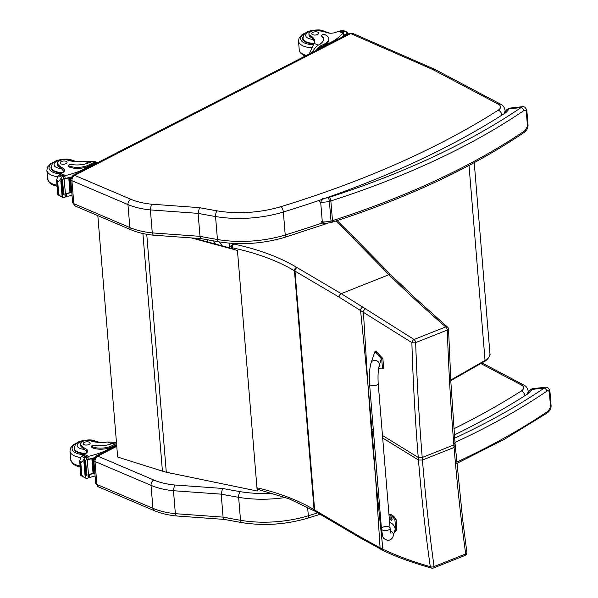 <?xml version="1.0" encoding="UTF-8"?>
<svg xmlns="http://www.w3.org/2000/svg" width="598" height="598" viewBox="0 0 598 598"><rect width="100%" height="100%" fill="white"/><g stroke="black" fill="none" stroke-linecap="round" stroke-linejoin="round"><path stroke-width="0.9" d="M375.559 477.309L371.38 431.031A114.98 53.671 175.3 0 1 372.15 431.494L375.641 478.52L382.892 549.248C398.223 556.379 414.025 562.165 430.276 566.627A2.885 2.168 105.5 0 0 431.614 568.1A2.885 2.885 0 0 0 433.445 568.003L465.087 555.43A2.885 1.398 -111.7 0 0 465.7 553.965C461.013 520.051 457.141 484.552 454.076 447.476L454.921 445.66M433.445 568.003A2.885 1.398 68.3 0 0 434.058 566.538A2.885 1.659 172.9 0 1 430.276 566.627C425.447 532.676 421.515 497.132 418.465 460.004L422.435 460.041C425.499 497.147 429.379 532.646 434.058 566.538L465.7 553.965A2.885 1.667 172.7 0 0 466.881 552.388A2.885 2.885 0 0 1 465.087 555.43M466.874 552.343A2.885 1.667 172.7 0 1 466.881 552.38L462.695 519.849L455.071 443.694M381.135 549.51A2.885 2.19 -62.5 0 1 381.083 549.487A2.885 2.19 -62.5 0 1 380.081 547.865L382.892 549.248A2.885 2.138 -65.2 0 0 383.946 550.885C396.534 556.977 412.426 562.711 431.614 568.1M367.785 382.683L371.171 428.489A114.98 53.671 175.3 0 1 371.941 428.953L367.665 381.449L363.42 312.335L411.865 342.609A2.885 1.764 -56.3 0 1 414.063 339.485L365.565 308.874A112.768 47.982 -175.4 0 1 362.784 307.118L341.234 293.663L297.131 267.642A112.446 52.489 175.3 0 1 296.601 267.328A207.035 96.652 -4.7 0 0 233.736 244.014L233.235 243.431M382.473 435.471L418.256 457.463L422.225 457.5C419.191 420.372 417 382.077 415.655 342.617A2.885 1.009 177.4 0 1 411.865 342.609C413.069 382.002 415.199 420.289 418.256 457.463L418.465 460.004L382.683 438.013M455.071 443.701L450.914 382.63L448.537 329.154A2.885 1.002 177.6 0 1 447.297 330.044C448.642 369.534 450.832 407.829 453.867 444.934L454.076 447.476L422.435 460.041L422.225 457.5L453.867 444.934L454.712 443.118M229.781 247.931L229.557 245.247A2.885 2.414 -40.9 0 1 230.215 243.229M232.577 249.104L232.473 247.811A2.885 1.39 -77.8 0 1 233.736 244.014A2.885 2.414 139.1 0 0 231.262 247.213A2.885 1.346 -4.7 0 0 232.473 247.811A204.157 95.306 175.3 0 1 294.455 270.797L314.085 509.668A115.324 53.835 -4.7 0 0 314.63 509.989L358.74 536.01L380.081 547.865L375.641 478.52M315.243 511.35A2.885 2.138 -59 0 1 314.952 511.208L315.505 511.537A2.885 2.13 -59.5 0 1 314.63 509.989L295.001 271.126L339.111 297.139A2.885 2.13 120.5 0 1 341.234 293.663L388.969 274.699C404.966 290.501 423.877 307.903 445.704 326.912A2.885 1.973 -48 0 1 447.588 327.136L415.647 298.537L391.212 275.2A2.885 2.37 -45.2 0 1 391.212 275.2A2.885 2.37 -45.2 0 1 391.249 275.237M339.111 297.139L363.42 312.335A2.885 1.996 121.4 0 1 365.565 308.874M97.818 215.646L117.657 457.044L162.424 471.142A46.128 21.535 -4.7 0 0 166.289 472.211L257.215 491.018L257.372 487.871M193.356 238.056L232.547 248.686M237.832 250.121L237.443 250.427L191.27 237.907M237.443 250.427L257.215 491.018M224.198 519.408L223.091 517.128L221.2 494.157A579.148 270.371 -4.7 0 0 238.632 497.327A4.268 1.824 -80.3 0 1 240.232 491.653A574.88 268.382 175.3 0 1 222.523 488.439L221.2 494.157L173.472 490.719L175.364 513.689A57.662 26.917 175.3 0 1 152.931 508.337L151.04 485.367A57.662 26.917 -4.7 0 0 173.472 490.719L174.467 484.971A53.394 24.929 175.3 0 1 153.806 480.022L97.766 456.147A4.268 2.826 113.1 0 0 95 461.492L151.04 485.367A4.268 2.826 -66.9 0 1 153.806 480.022M97.766 456.147L96.076 456.11M116.707 445.51L96.091 456.095L93.811 460.243A4.328 2.018 -4.7 0 0 95 461.492L96.891 484.462A4.328 2.018 175.3 0 1 95.695 483.214L98.296 486.809L154.329 510.685C160.645 513.346 167.963 515.102 176.29 515.954L175.364 513.689L223.091 517.128A579.148 270.371 175.3 0 0 240.523 520.297L238.632 497.327A74.959 34.998 -4.7 0 0 285.53 497.484M74.683 175.319L72.986 175.311L70.721 179.452A4.328 2.018 -4.7 0 0 71.917 180.693A4.268 2.826 -66.9 0 1 74.683 175.356L350.72 33.585L432.197 69.256A10.151 4.739 175.3 0 1 432.735 69.51L498.336 104.216A10.151 4.739 175.3 0 1 498.231 110.182A689.135 321.724 175.3 0 1 281.082 206.602A70.699 33.002 175.3 0 1 217.149 210.862A574.88 268.382 175.3 0 1 199.44 207.648L151.384 204.18A53.394 24.929 175.3 0 1 130.723 199.231L74.683 175.356M151.384 204.18L150.39 209.92L152.273 232.899A57.662 26.917 175.3 0 1 129.848 227.546L73.808 203.671L71.917 180.693L127.957 204.576A57.662 26.917 -4.7 0 0 150.39 209.92L198.117 213.366L199.44 207.648M217.149 210.862A4.268 1.824 -80.3 0 0 215.549 216.536A579.148 270.371 -4.7 0 1 198.117 213.366L200.001 236.337L152.273 232.899L153.2 235.164L201.078 238.617M201.115 238.617L200.001 236.337A579.148 270.371 175.3 0 0 217.44 239.506A4.268 1.824 99.7 0 0 218.629 241.801C240.665 245.277 262.634 243.812 284.528 237.413L327.973 223.174M92.04 161.595L84.557 161.213A20.1 9.381 175.3 0 1 67.761 160.159A6.354 2.968 175.3 0 0 60.869 160.174A6.354 2.968 175.3 0 0 57.281 163.194A6.354 2.968 175.3 0 0 57.797 164.218L57.901 165.541A6.354 2.968 175.3 0 1 57.393 164.517L57.281 163.194M91.987 163.351A13.081 8.656 -66.9 0 1 97.609 162.671L95.859 161.909A13.081 8.656 113.1 0 0 90.507 162.08L89.767 162.402L91.987 163.351L89.102 164.831L89.192 165.893L92.07 164.413A11.87 7.856 -66.9 0 1 95.897 163.546M89.887 166.64A11.87 7.856 113.1 0 1 92.615 164.644L81.022 170.594A61.295 28.614 175.3 0 1 65.526 175.52L63.545 176.873M63.881 178.518A1.36 0.635 -4.7 0 0 65.107 178.518A61.295 28.614 -4.7 0 0 71.312 176.911M58.836 181.366L56.623 180.424L57.296 181.859L58.836 181.366L62.626 176.059A4.859 2.265 -4.7 0 1 63.381 175.805L63.65 179.108A4.859 2.265 -4.7 0 1 64.18 178.974A61.295 28.614 -4.7 0 0 71.155 177.202M64.18 178.974L65.391 193.715A61.295 28.614 -4.7 0 0 70.033 192.586M68.763 177.912L69.577 177.696A61.295 28.614 -4.7 0 1 68.763 177.912L69.966 192.556L70.796 192.377A61.295 28.614 -4.7 0 0 71.708 192.13M65.189 193.759A1.36 0.635 -4.7 0 0 66.356 193.745A61.295 28.614 -4.7 0 0 71.782 192.354M66.356 193.745L66.58 196.458L67.253 196.436A61.295 28.614 -4.7 0 0 72.022 195.202M81.022 170.594L81.074 171.163M69.585 177.793L70.796 192.377L69.592 177.741M71.125 177.262A61.295 28.614 -4.7 0 1 70.437 177.464L71.767 192.145M57.797 164.218A31.784 14.838 175.3 0 0 62.932 168.158A7.415 3.461 175.3 0 1 64.577 170.101A7.415 3.461 175.3 0 1 62.603 172.725A40.858 19.076 175.3 0 1 61.003 173.592A1.443 0.927 115 0 0 60.944 173.622L60.57 174.28M65.391 193.715A4.859 2.265 -4.7 0 0 64.861 193.849L65.137 197.153A4.859 2.265 -4.7 0 0 64.382 197.407L62.73 197.445L57.789 194.642L58.754 194.447L60.002 195.583M62.626 176.059L59.658 174.795L57.774 176.574L56.578 180.065L57.782 194.746L62.73 197.445L62.566 195.374M89.767 162.402A16.34 7.632 -4.7 0 1 71.326 164.435A1.809 0.845 -4.7 0 0 69.503 164.577A1.809 0.845 -4.7 0 0 68.643 165.384A1.809 0.845 -4.7 0 0 69.144 165.908A14.15 6.608 -4.7 0 0 89.102 164.831M89.192 165.893A14.15 6.608 175.3 0 1 69.233 166.977A1.809 0.845 175.3 0 1 68.733 166.453L68.643 165.384M64.031 171.581A7.415 3.461 -4.7 0 0 63.672 171.305L61.407 168.546A31.784 14.838 175.3 0 1 57.901 165.541M60.817 180.768A2.272 1.061 -4.7 0 0 61.332 180.402A4.859 2.265 -4.7 0 0 61.332 180.402L60.817 180.768L62.02 195.404L62.543 195.03M61.818 179.991L62.409 179.639A4.859 2.265 -4.7 0 0 61.818 179.991L63.014 194.627L63.724 194.402L62.431 179.908M70.437 177.464L71.027 177.479M59.658 174.795A4.859 2.265 -4.7 0 0 60.129 174.422L63.381 175.805M65.137 197.153L65.018 193.804M63.65 179.108L63.538 175.737M65.055 195.254L66.58 196.458L65.309 195.95M51.57 165.818A12.977 6.055 -4.7 0 0 51.024 167.844A12.977 6.055 -4.7 0 0 62.267 172.912M61.123 163.904A3.461 1.615 -4.7 0 0 64.958 164.031A3.461 1.615 -4.7 0 0 67.058 162.342A3.461 1.615 -4.7 0 0 63.478 161.012A3.461 1.615 -4.7 0 0 60.166 162.91A3.461 1.615 -4.7 0 0 61.123 163.904M115.122 442.385L107.64 442.004A20.1 9.381 175.3 0 1 90.851 440.95A6.354 2.968 175.3 0 0 83.959 440.965A6.354 2.968 175.3 0 0 80.371 443.985A6.354 2.968 175.3 0 0 80.88 445.017L80.984 446.332A6.354 2.968 175.3 0 1 80.476 445.308L80.371 443.985M116.438 442.236A13.081 8.656 113.1 0 0 113.598 442.871L112.85 443.193A16.34 7.632 -4.7 0 1 94.409 445.233A1.809 0.845 -4.7 0 0 92.593 445.368A1.809 0.845 -4.7 0 0 91.733 446.175A1.809 0.845 -4.7 0 0 92.234 446.699A14.15 6.608 -4.7 0 0 112.185 445.622L115.07 444.142A13.081 8.656 -66.9 0 1 116.543 443.529M112.97 447.431A11.87 7.856 113.1 0 1 115.698 445.435L104.112 451.385A61.295 28.614 175.3 0 1 88.616 456.311L86.628 457.664M86.964 459.309A1.36 0.635 -4.7 0 0 88.19 459.309A61.295 28.614 -4.7 0 0 94.394 457.702M81.919 462.164L79.706 461.222L80.379 462.65L81.919 462.164L85.708 456.857A4.859 2.265 -4.7 0 1 86.463 456.595L86.74 459.899A4.859 2.265 -4.7 0 1 87.263 459.765A61.295 28.614 -4.7 0 0 94.237 457.993M87.263 459.765L88.474 474.506A61.295 28.614 -4.7 0 0 93.116 473.377M91.853 458.711L92.66 458.487A61.295 28.614 -4.7 0 1 91.853 458.711L93.056 473.347L93.879 473.175A61.295 28.614 -4.7 0 0 94.798 472.921M88.28 474.55A1.36 0.635 -4.7 0 0 89.438 474.535A61.295 28.614 -4.7 0 0 94.873 473.153M89.438 474.535L89.663 477.249L90.335 477.226A61.295 28.614 -4.7 0 0 95.104 475.993M104.112 451.385L104.157 451.953M92.668 458.584L93.879 473.175L92.675 458.531M94.207 458.061A61.295 28.614 -4.7 0 1 93.52 458.255L94.85 472.936M80.88 445.017A31.784 14.838 175.3 0 0 86.015 448.949A7.415 3.461 175.3 0 1 87.659 450.892A7.415 3.461 175.3 0 1 85.686 453.516A40.858 19.076 175.3 0 1 84.086 454.383A1.443 0.927 115 0 0 84.026 454.413L83.653 455.071M88.474 474.506A4.859 2.265 -4.7 0 0 87.951 474.64L88.22 477.944A4.859 2.265 -4.7 0 0 87.465 478.198L85.82 478.236L80.88 475.432L81.403 475.051L83.085 476.374M85.708 456.857L82.741 455.586L80.865 457.365L79.661 460.856L80.865 475.537L85.82 478.236L85.649 476.165M112.185 445.622L112.275 446.691L115.16 445.211A11.87 7.856 -66.9 0 1 116.632 444.613M112.275 446.691A14.15 6.608 175.3 0 1 92.316 447.767A1.809 0.845 175.3 0 1 91.823 447.244L91.733 446.175M87.121 452.372A7.415 3.461 -4.7 0 0 86.762 452.095L84.497 449.337A31.784 14.838 175.3 0 1 80.984 446.332M84.43 461.185A4.859 2.265 -4.7 0 0 84.415 461.2A2.272 1.061 -4.7 0 1 83.899 461.559L84.43 461.185M84.901 460.781L85.492 460.43A4.859 2.265 -4.7 0 0 84.901 460.781L86.105 475.417L86.815 475.193L85.514 460.699M83.899 461.559L85.103 476.195L85.634 475.821M93.52 458.255L94.11 458.27M82.741 455.586A4.859 2.265 -4.7 0 0 83.219 455.213L86.463 456.595M88.22 477.944L88.108 474.595M86.74 459.899L86.62 456.528M88.138 476.045L89.663 477.249L88.399 476.748M74.653 446.609A12.977 6.055 -4.7 0 0 74.107 448.635A12.977 6.055 -4.7 0 0 85.357 453.703M84.206 444.695A3.461 1.615 -4.7 0 0 88.048 444.822A3.461 1.615 -4.7 0 0 90.148 443.133A3.461 1.615 -4.7 0 0 86.568 441.81A3.461 1.615 -4.7 0 0 83.249 443.701A3.461 1.615 -4.7 0 0 84.206 444.695M314.473 42.279A20.1 9.381 175.3 0 0 314.413 42.129L313.494 39.356A20.1 9.381 175.3 0 0 310.392 36.956L310.28 35.633A20.1 9.381 175.3 0 1 314.593 40.836A20.1 9.381 175.3 0 1 314.085 43.355L309.211 54.022M316.245 50.404A13.081 8.656 -66.9 0 1 321.515 45.493L324.4 44.013A14.15 6.608 -4.7 0 0 328.743 38.691A14.15 6.608 -4.7 0 0 324.834 34.617A1.809 0.845 -4.7 0 0 322.823 34.549A1.809 0.845 -4.7 0 0 321.724 35.431A1.809 0.845 -4.7 0 0 321.911 35.768A16.34 7.632 -4.7 0 1 323.615 38.78A16.34 7.632 -4.7 0 1 319.302 44.544L321.515 45.493M312.448 52.355A13.081 8.656 113.1 0 1 318.607 44.955L319.302 44.544M343.723 36.299L343.656 35.476A61.295 28.614 175.3 0 1 342.392 36.979M343.23 35.17A1.36 0.635 175.3 0 1 343.364 35.417A1.36 0.635 175.3 0 1 343.267 35.686A61.295 28.614 175.3 0 1 341.929 37.218M343.267 35.686L342.774 33.167A61.295 28.614 175.3 0 1 333.729 40.836L322.143 46.786L321.604 46.554L324.49 45.074L324.4 44.013M333.781 41.404L333.729 40.836M343.656 35.476A4.859 2.265 175.3 0 1 343.887 35.215L343.618 31.911A4.859 2.265 175.3 0 1 344.097 31.537L346.257 31.716L342.774 30.236L341.122 30.266A4.859 2.265 175.3 0 1 340.367 30.528L340.195 31.724M346.377 34.938L346.309 34.071A4.859 2.265 175.3 0 1 346.324 34.064L346.13 31.664L347.722 32.935L347.827 34.191M321.724 35.431L321.814 36.5A1.809 0.845 175.3 0 0 322.001 36.837A16.34 7.632 175.3 0 1 323.623 39.319M317.949 49.529A11.87 7.856 -66.9 0 1 321.604 46.554M328.743 38.691L328.833 39.76A14.15 6.608 175.3 0 1 324.49 45.074M345.577 35.349L345.509 34.542M344.799 34.639A4.859 2.265 175.3 0 1 345.495 34.333L344.799 34.639L344.889 35.701M347.117 34.557L347.072 34.019M346.324 34.064A2.272 1.061 175.3 0 0 347.057 33.794L346.309 34.071M343.618 31.911L340.113 30.745M343.887 35.215L343.364 35.349M310.28 35.633A6.354 2.968 175.3 0 1 308.919 33.989A6.354 2.968 175.3 0 1 318.001 30.61A31.784 14.838 175.3 0 1 326.859 32.636A7.415 3.461 175.3 0 0 336.547 32.06A40.858 19.076 175.3 0 0 338.244 31.238A1.443 0.934 115.3 0 1 338.304 31.208L343.14 32.98M343.043 32.972L342.863 33.451M324.968 45.926A11.87 7.856 113.1 0 0 322.143 46.786M313.913 43.706A12.977 6.055 175.3 0 1 306.243 42.376A12.977 6.055 175.3 0 1 302.655 38.638A12.977 6.055 175.3 0 1 303.201 36.613M310.392 36.956A6.354 2.968 175.3 0 1 309.024 35.312L308.919 33.989M317.74 32.135A3.461 1.615 -4.7 0 0 313.898 32.015A3.461 1.615 -4.7 0 0 311.797 33.697A3.461 1.615 -4.7 0 0 315.378 35.028A3.461 1.615 -4.7 0 0 318.697 33.137A3.461 1.615 -4.7 0 0 317.74 32.135M378.19 383.348L390.083 528.184A4.328 2.018 175.3 0 1 385.075 530.583A4.328 2.018 175.3 0 1 381.464 528.894A4.328 2.018 175.3 0 1 386.472 526.494A4.328 2.018 175.3 0 1 390.083 528.184A4.328 2.018 175.3 0 1 385.075 530.583A4.328 2.018 175.3 0 1 381.464 528.894L369.571 384.051A4.328 2.018 175.3 0 0 373.182 385.74A4.328 2.018 175.3 0 0 378.19 383.348C377.779 375.566 378.138 369.646 379.267 365.587A4.328 3.745 -161.1 0 0 379.431 364.242A4.328 3.745 -161.1 0 0 374.856 360.377A4.328 3.745 -161.1 0 0 371.081 362.784L374.303 353.388C376.987 351.609 379.319 353.411 381.292 358.793L379.267 365.587M373.802 354.838L374.864 351.788L381.718 359.039L382.496 368.57A11.893 5.801 68.2 0 1 382.242 368.689A11.893 5.801 68.2 0 1 378.676 368.129M379.401 365.176A1.801 0.882 68.2 0 1 379.087 366.626A1.801 0.882 68.2 0 1 378.968 366.656M382.496 368.57L383.662 368.106L382.884 358.576L376.037 351.318L374.864 351.788M388.984 514.811A11.893 5.801 68.2 0 1 394.912 519.767L395.697 529.29L394.613 531.846L395.756 531.39L396.863 528.826L396.078 519.296A11.893 5.801 -111.8 0 0 388.947 514.325M390.913 517.098A1.801 0.882 68.2 0 1 392.011 518.84A1.801 0.882 68.2 0 1 391.712 520.365A1.801 0.882 68.2 0 1 390.225 519.019A1.801 0.882 68.2 0 1 390.367 517.016A1.801 0.882 68.2 0 1 390.913 517.098M390.389 530.904A4.328 3.745 18.9 0 1 393.409 534.492A4.328 3.745 18.9 0 1 393.245 535.838L395.271 529.043C394.374 525.388 392.49 523.235 389.627 522.6M391.159 517.285A1.801 0.882 -111.8 0 0 392.094 519.625M394.912 519.767L396.078 519.296M527.316 393.379L528.557 393.372L527.316 393.379L529.529 390.741A2.885 2.459 -154.8 0 1 531.928 389.425L532.115 388.73L529.529 390.741M532.115 388.73L545.256 387.257L544.247 388.042A2.885 1.966 55.8 0 1 546.744 391.256C548.037 390.359 548.904 390.658 549.338 392.168L550.541 406.782L548.366 410.953A615.559 287.376 175.3 0 1 456.648 462.105M456.767 463.45L504.802 439.052L547.701 412.665A2.885 1.966 -124.2 0 0 548.366 410.953M504.256 112.843L505.497 112.828L504.256 112.843L506.469 110.204A2.885 2.459 -154.8 0 1 508.868 108.888L509.048 108.193L506.469 110.204M330.672 222.658L331.98 222.292A2.885 1.136 -107.8 0 0 332.481 220.647A11.534 5.382 175.3 0 1 331.015 221.058A2.885 0.807 76.4 0 1 330.672 222.658L325.013 223.428L322.307 221.903L320.692 202.214C322.053 199.605 323.712 198.237 325.656 198.095L322.471 198.76M509.048 108.193L522.196 106.721L521.187 107.505A2.885 1.966 55.8 0 1 523.684 110.72C524.969 109.815 525.836 110.122 526.277 111.632L527.481 126.238L525.298 130.409A615.559 287.376 175.3 0 1 332.481 220.647L330.858 200.95A2.885 1.136 -107.8 0 0 329.266 197.318A8.649 4.037 175.3 0 1 328.167 197.624A2.885 0.807 76.4 0 1 329.393 201.362A11.534 5.382 -4.7 0 0 330.858 200.95A615.559 287.376 -4.7 0 0 523.684 110.72M331.98 222.292C407.701 197.833 471.919 167.776 524.633 132.128L524.633 132.128A2.885 1.966 -124.2 0 0 525.298 130.409M367.665 381.449L360.579 310.541A2.885 2.063 123.4 0 1 362.784 307.118M373.324 429.798L371.941 428.953L372.15 431.494L373.533 432.339M359.652 537.58A2.885 2.13 -59.5 0 1 359.607 537.557A2.885 2.13 -59.5 0 1 358.74 536.01M257.484 489.261L288.969 498.762L314.952 511.208A2.885 2.138 -59 0 1 314.085 509.668A204.157 95.306 175.3 0 0 256.946 487.774M371.171 428.489L371.38 431.031M229.722 243.192A2.885 2.885 0 0 0 229.37 244.829A2.885 1.346 175.3 0 0 229.557 245.247L231.262 247.213L231.359 248.364M296.601 267.328A2.885 2.138 121 0 0 294.455 270.797A115.324 53.835 -4.7 0 0 295.001 271.126A2.885 2.13 120.5 0 1 297.131 267.642M415.655 342.617L447.297 330.044A2.885 1.398 68.3 0 0 445.704 326.912L414.063 339.485A2.885 1.398 -111.7 0 1 415.655 342.617M207.536 241.906L207.364 239.798M212.753 240.777L215.624 244.096M222.478 245.957L218.928 241.854M335.874 221.036A715.97 334.23 175.3 0 1 352.028 237.047A118.21 55.18 -4.7 0 0 352.887 237.944L388.969 274.699A2.885 2.37 -45.2 0 1 391.204 275.192L385.366 269.212A2.885 2.377 -44.5 0 1 385.366 269.212A2.885 2.377 -44.5 0 1 385.418 269.264M352.028 237.047A2.885 2.392 -42.9 0 1 354.352 237.623L337.13 220.625M352.887 237.944A2.885 2.377 -44.5 0 1 355.152 238.467L354.352 237.623M383.094 268.681A2.885 2.377 -44.5 0 1 385.359 269.197L355.152 238.467M142.9 233.534L162.424 471.142M146.742 234.281L166.289 472.211M222.523 488.439L174.467 484.971M272.195 493.126A70.699 33.002 175.3 0 1 240.232 491.653M524.909 395.704A4.268 2.826 -122.5 0 0 521.314 390.972A689.135 321.724 175.3 0 1 453.897 428.773M527.69 393.05A14.419 6.728 -4.7 0 0 528.154 391.047C527.503 387.982 526.023 385.964 523.721 385A4.268 3.05 117.9 0 0 521.419 385.007A10.151 4.739 175.3 0 1 521.314 390.972M480.927 363.591L521.419 385.007M97.766 456.11L116.774 446.355M317.732 512.852A693.396 323.712 175.3 0 1 308.321 515.775L307.604 507.097M320.169 514.287L307.619 518.204A4.268 1.6 -107 0 0 308.321 515.775A74.959 34.998 175.3 0 1 240.523 520.297A4.268 1.824 -80.3 0 0 241.712 522.592L224.13 519.4M154.329 510.685A4.268 2.826 -66.9 0 1 152.931 508.337L96.891 484.462A4.268 2.826 -66.9 0 0 98.296 486.809M323.996 198.745A693.396 323.712 -4.7 0 1 283.347 212.013L285.231 234.984A74.959 34.998 175.3 0 1 217.44 239.506L215.549 216.536A74.959 34.998 -4.7 0 0 283.347 212.013A4.268 1.6 -107 0 0 281.082 206.602M501.834 114.995A4.268 2.826 -122.5 0 0 498.231 110.182M504.226 112.865A14.419 6.728 -4.7 0 0 505.071 110.256C504.413 107.192 502.94 105.173 500.638 104.209A4.268 3.05 117.9 0 0 498.336 104.216M500.638 104.209L435.045 69.503A4.268 3.05 117.9 0 0 432.735 69.51M435.045 69.503L434.223 69.106A4.268 2.855 113.7 0 0 432.197 69.256M434.223 69.106L352.82 33.428A4.268 2.855 113.7 0 0 350.802 33.578M352.82 33.428L349.075 33.548A4.268 2.504 62.8 0 1 350.72 33.585M153.2 235.164C144.88 234.311 137.562 232.555 131.246 229.894A4.268 2.826 113.1 0 1 129.848 227.546L127.957 204.576A4.268 2.826 -66.9 0 1 130.723 199.231M322.3 222.957A693.396 323.712 175.3 0 1 285.231 234.984A4.268 1.6 73 0 1 284.528 237.413M70.721 179.452L72.612 202.423A4.328 2.018 175.3 0 0 73.808 203.671A4.268 2.826 113.1 0 0 75.206 206.018L131.246 229.894M64.883 175.805L65.107 178.518M65.526 175.52L61.003 173.592M57.296 181.859L58.312 194.26M69.144 165.908L69.233 166.977M61.138 178.002L61.332 180.402M61.572 177.03L58.559 175.745M57.737 182.046L58.754 194.447M62.932 168.158L63.096 170.146M92.615 164.644L92.07 164.413M88.556 162.918L84.557 161.213M75.565 161.617A14.995 6.997 -4.7 0 0 74.757 161.236A14.995 6.997 -4.7 0 0 72.343 160.436M54.642 161.886A14.995 6.997 -4.7 0 0 49.387 169.294A14.995 6.997 -4.7 0 0 60.719 173.839M56.578 160.817L50.524 163.703L47.481 167.163L46.883 170.236A17.297 8.073 -4.7 0 0 57.625 176.731M46.883 170.236L47.593 178.869A17.297 8.073 -4.7 0 0 56.997 185.171M61.407 168.546A9.688 4.522 175.3 0 1 55.367 162.26A9.688 4.522 175.3 0 1 70.706 160.413A9.688 4.522 175.3 0 1 72.141 161.228M63.022 172.463A12.573 5.868 175.3 0 1 51.406 167.567C51.48 164.816 52.587 162.903 54.724 161.834C54.597 160.324 68.508 157.543 72.044 160.301L74.115 161.49M112.85 443.193L115.07 444.142M87.966 456.595L88.19 459.309M88.616 456.311L84.086 454.383M80.379 462.65L81.403 475.051M92.234 446.699L92.316 447.767M84.221 458.793L84.415 461.2M84.654 457.821L81.649 456.543M80.82 462.837L81.836 475.238M86.015 448.949L86.179 450.944M115.698 445.435L115.16 445.211M111.647 443.709L107.64 442.004M98.648 442.408A14.995 6.997 -4.7 0 0 97.84 442.027A14.995 6.997 -4.7 0 0 95.426 441.227M77.733 442.684A14.995 6.997 -4.7 0 0 72.47 450.085A14.995 6.997 -4.7 0 0 83.802 454.63M79.669 441.608L73.614 444.493L70.564 447.954L69.966 451.027A17.297 8.073 -4.7 0 0 80.708 457.522M69.966 451.027L70.676 459.668A17.297 8.073 -4.7 0 0 80.08 465.962M84.497 449.337A9.688 4.522 175.3 0 1 78.45 443.051A9.688 4.522 175.3 0 1 93.789 441.204A9.688 4.522 175.3 0 1 95.232 442.019M86.105 453.254A12.573 5.868 175.3 0 1 74.488 448.358C74.571 445.607 75.677 443.694 77.815 442.625C77.68 441.115 91.591 438.341 95.127 441.092L97.205 442.281M345.248 31.365L342.243 30.087M322.001 36.837L321.911 35.768M344.097 31.537L341.122 30.266M342.968 32.905L342.901 32.008M340.307 31.776L340.24 30.872M342.774 33.167L338.244 31.238M318.3 45.149L314.085 43.355M313.412 44.656A14.995 6.997 175.3 0 1 304.786 43.123A14.995 6.997 175.3 0 1 306.273 32.681M323.974 31.223A14.995 6.997 175.3 0 1 328.205 32.995M306.393 55.465A17.297 8.073 175.3 0 1 304.001 54.65A17.297 8.073 175.3 0 1 299.224 49.664C299.015 51.727 300.861 53.805 304.763 55.913L305.182 56.085M311.73 47.743A17.297 8.073 175.3 0 1 303.291 46.009A17.297 8.073 175.3 0 1 298.514 41.023L299.112 37.958L302.162 34.497L308.209 31.612M313.494 39.356A9.688 4.522 175.3 0 1 306.886 33.159A9.688 4.522 175.3 0 1 322.337 31.208A9.688 4.522 175.3 0 1 322.98 31.515M314.129 43.265A12.573 5.868 175.3 0 1 303.036 38.362L303.186 40.096M381.718 359.039L382.884 358.576M395.697 529.29L396.863 528.826M474.236 162.641L489.934 353.575A20.272 9.463 175.3 0 1 485.045 360.452L469.011 165.437M489.934 353.575C491.152 355.795 485.561 361.469 484.709 361.304A1.428 0.927 58.7 0 1 484.701 361.312A1.428 0.927 58.7 0 0 485.045 360.452L450.772 380.007M454.375 434.933A694.839 324.385 -4.7 0 0 528.557 393.372A24.436 11.407 -4.7 0 0 531.928 389.425L544.247 388.042A612.673 286.031 175.3 0 1 454.63 438.185M454.973 442.438A615.559 287.376 -4.7 0 0 546.744 391.256M549.913 391.256A2.885 1.346 175.3 0 1 549.913 391.264L551.117 405.878A2.885 1.346 175.3 0 1 550.541 406.782M545.279 387.257C547.394 386.786 548.942 388.124 549.913 391.271A2.885 1.346 175.3 0 1 549.338 392.168M328.167 197.624A12.394 5.786 175.3 0 1 325.656 198.095A694.839 324.385 -4.7 0 0 505.497 112.828A24.436 11.407 -4.7 0 0 508.868 108.888L521.187 107.505A612.673 286.031 175.3 0 1 329.266 197.318M319.564 201.653A1.443 0.673 -4.7 0 0 320.692 202.214A15.279 7.131 -4.7 0 0 329.393 201.362L331.015 221.058A15.279 7.131 175.3 0 1 322.307 221.903A1.443 0.673 -4.7 0 1 321.186 221.342C321.821 223.002 323.099 223.697 325.013 223.428M526.853 110.72A2.885 1.346 175.3 0 1 526.853 110.727L528.056 125.341A2.885 1.346 175.3 0 1 527.481 126.238M522.211 106.721C524.326 106.25 525.874 107.588 526.853 110.727A2.885 1.346 175.3 0 1 526.277 111.632M315.505 511.537L359.607 537.557L383.946 550.885M207.379 241.861L207.207 239.768M229.37 244.829L229.625 247.893M448.537 329.154A2.885 2.885 0 0 0 447.588 327.136M523.721 385L482.018 362.934M528.154 391.047L528.273 392.49M176.298 515.954L224.16 519.408M307.619 518.204C285.717 524.603 263.748 526.068 241.712 522.592M93.811 460.243L95.695 483.214M349.075 33.548L73.008 175.304M505.071 110.256L505.213 111.953M72.612 202.423L75.206 206.018M218.629 241.801L201.048 238.609M63.724 194.402L62.521 179.766M62.738 195.187L61.534 180.544M63.911 178.892L63.635 175.588M65.391 196.936L65.13 193.774M70.258 159.688L76.948 161.677M47.593 178.869L49.432 182.704L52.258 184.715L57.087 186.314M51.548 169.309L51.406 167.567M86.815 475.193L85.611 460.557M85.82 475.978L84.617 461.342M86.994 459.69L86.725 456.386M88.474 477.727L88.22 474.565M93.34 440.487L100.03 442.468M70.676 459.668L72.515 463.502L75.341 465.513L80.177 467.105M74.638 450.1L74.488 448.358M345.562 34.43L345.637 35.312M347.132 33.899L347.184 34.52M343.17 33.025L343.364 35.417M299.224 49.664L298.514 41.023M321.888 30.483L329.775 33.196M325.723 32.262L323.675 31.096C320.139 28.338 306.228 31.118 306.363 32.628C304.225 33.697 303.119 35.603 303.036 38.362M382.242 368.689L383.408 368.219M371.081 362.784C369.497 368.45 368.996 375.544 369.571 384.051M390.083 528.184L390.972 533.423M381.464 528.894C383.236 538.671 381.883 537.953 387.863 540.472C390.83 540.009 392.624 538.462 393.245 535.838M450.802 380.664L484.709 361.304M551.117 405.878C550.99 407.851 550.623 409.279 550.003 410.176L547.701 412.665M528.056 125.341L526.943 129.631L524.633 132.128"/></g></svg>
